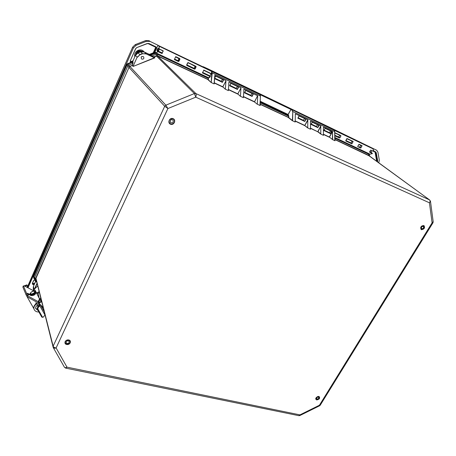<?xml version="1.0" encoding="UTF-8"?>
<svg xmlns="http://www.w3.org/2000/svg" width="456" height="456" viewBox="0 0 456 456"><rect width="100%" height="100%" fill="white"/><g stroke="black" fill="none" stroke-linecap="round" stroke-linejoin="round"><path stroke-width="0.68" d="M334.784 140.294L334.681 131.579L292.809 111.532L292.37 120.464L288.876 117.716L288.58 115.282L287.97 114.804L260.148 101.831L287.793 114.923L291.082 109.263L334.151 130.228M332.789 129.287L334.123 130.205L334.681 131.579L334.972 140.739L334.738 131.653L334.134 130.211L291.082 109.263L288.015 114.809M211.761 71.609L210.928 70.777L258.814 93.782M210.94 70.783L259.977 94.643M36.645 281.569L36.36 281.888L34.496 277.761L35.973 278.32L128.991 67.454L35.859 277.881L35.836 278.924L33.784 278.086L33.533 276.216L126.534 64.684L127.48 63.76L132.559 61.765M129.122 67.22L129.96 66.547L165.853 105.171L167.899 108.539L164.707 106.265L128.991 67.454L127.845 65.818L128.518 65.162L132.799 63.475L132.525 65.271L132.696 61.628M138.043 52.919L139.821 54.577L142.443 53.546L140.653 51.881L138.054 52.896L135.404 55.455L132.679 61.634L127.463 63.749L127.851 64.159L133.015 62.062L132.685 61.651L135.404 55.455L138.054 52.896L140.665 51.887L144.273 52.001L150.155 54.76M156.653 56.031L157.77 56.111L195.892 93.577C196.336 94.238 196.297 95.435 195.766 97.179L194.393 93.56L156.493 56.082L154.077 57.034L154.744 57.718L150.286 54.783M299.085 115.927L297.836 118.167L304.807 121.478L303.365 120.31L298.116 117.813L303.365 120.31L304.631 118.577M325.105 128.353L323.863 130.53L330.509 133.682L329.01 132.502L324.142 130.182L329.021 132.502C329.762 132.474 330.184 131.915 330.286 130.826M312.252 122.214L311.003 124.42L317.809 127.651L316.339 126.477L311.283 124.072L316.339 126.477L317.615 124.773M305.794 119.13L304.682 121.21L298.002 118.036L299.107 115.938M295.203 114.046L295.345 113.778L307.817 119.74L304.779 125.446L295.066 120.868M304.807 121.478L305.999 119.227L299.028 115.898L297.836 118.167M245.704 90.436L244.433 92.802L252.094 96.438L250.789 95.31L244.73 92.431L250.789 95.31L252.031 93.451M243.743 89.547L243.914 89.199L257.577 95.731L254.533 101.762L243.322 96.478M252.094 96.438L253.291 94.056L245.63 90.396L244.433 92.802M310.433 121.302L310.502 129.242L307.737 127.942L307.817 119.74M295.345 113.778L295.18 122.037L292.313 120.675L292.615 120.447L292.809 111.532L292.108 110.238L292.57 111.549M323.338 127.452L323.481 135.346L320.779 134.075L320.785 125.936L317.741 131.755L310.376 128.085M310.57 121.051L320.785 125.936M317.809 127.651L319.006 125.44L312.2 122.191L311.003 124.42M323.35 134.4L329.403 137.25L332.333 131.892L329.283 136.994L332.635 139.65L332.567 131.624L332.133 131.784M332.395 139.507L332.567 131.624M211.846 71.82L211.213 82.274L212.268 72.966L260.347 95.988L260.165 105.558L257.161 104.156L254.516 101.973L257.577 95.731M243.914 89.199L243.401 97.687L240.283 96.216L237.775 93.868L240.283 96.216M228.832 82.456L228.399 90.624L225.196 89.119L222.796 86.805L225.196 89.119M214.844 76.015L214.177 83.921L211.1 82.485L208.392 79.76L208.512 77.719M334.995 140.75L332.635 139.65M141.976 56.424L141.143 57.348M323.469 127.218L332.43 131.499M368.767 153.569L368.608 155.325L334.818 139.365M318.795 125.337L317.69 127.389L311.169 124.288M331.495 131.402L330.389 133.426L324.022 130.399M330.509 133.682L331.7 131.499L325.06 128.33L323.863 130.53M228.313 89.627L237.758 94.073L240.956 87.985L237.775 93.868L228.331 89.41M229.015 82.08L240.819 87.723M237.445 89.479L238.636 87.062L230.776 83.305L229.579 85.745L237.445 89.479L236.179 88.361L229.887 85.375L236.179 88.361M240.956 87.985L240.449 96.062M214.257 83.003L222.773 87.016L225.976 80.832L222.796 86.805L214.274 82.787M225.976 80.832L225.367 88.971M214.981 75.371L225.84 80.564M257.714 95.994L257.315 104.002M259.994 105.154L260.131 105.535M214.622 78.643L222.408 82.342L221.188 81.236L214.662 78.136L221.188 81.236M222.408 82.342L223.605 79.88L215.54 76.027L214.696 77.776M238.425 86.959L237.314 89.199L229.579 85.745M237.411 86.475L236.185 88.367M222.414 79.31L221.194 81.242M157.172 53.42L157.234 54.236L208.255 78.358L208.153 79.857L211.1 82.485M157.554 56.025L156.55 55.769L156.328 54.213L157.234 54.236L157.77 56.111L208.392 79.76M334.818 139.559L368.938 155.735M151.979 55.963L153.826 56.829L156.345 55.837M132.514 65.476L133.009 66.354L132.405 65.578L129.817 66.297L132.525 65.271M36.035 279.072L35.973 278.32M129.829 66.604L129.641 66.376L128.752 67.294M33.784 278.086L33.71 276.935L34.496 277.761L127.845 65.818L126.54 64.655M127.458 63.772L126.523 64.661L33.533 276.176L33.71 276.935L126.899 65.077L127.851 64.159L129.817 66.297M146.051 53.876L154.744 57.718L154.493 58.009L133.597 66.251L154.385 57.787L146.051 53.876L142.557 53.774L146.085 53.654L144.267 51.995L152.07 55.888L156.328 54.213L155.382 52.782L150.298 54.766L155.359 52.771M64.336 366.989L64.404 367.171C64.866 367.821 65.721 367.81 66.981 367.154L65.664 368.123L64.438 367.234M64.404 367.171L53.266 347.603M35.859 277.881L53.135 346.195C53.512 347.113 54.498 347.7 56.105 347.957C54.674 348.367 53.717 348.23 53.232 347.54L35.978 278.912M141.913 59.166C143.748 59.229 144.278 58.402 143.497 56.692C141.491 56.145 140.836 56.88 141.525 58.898L141.913 59.166M40.59 300.133L40.829 301.342L41.217 300.966L39.877 299.575M37.517 293.345L38.184 293.407M38.116 293.048L39.073 297.99M40.801 298.167L39.82 298.577L40.801 300.344M39.25 298.338L39.82 298.577M40.556 297.204L40.749 298.173M35.842 281.797L36.6 281.392M135.426 55.455L137.142 57.165L133.118 66.251L137.142 57.165L139.929 54.8L137.359 57.291M368.408 155.205L429.558 199.916C430.27 200.611 430.23 201.569 429.432 202.8L430.475 201.221L429.558 199.916L195.892 93.577L194.393 93.56L165.853 105.171L164.707 106.265L53.135 346.195L53.232 347.54M430.492 201.387L433.177 221.662L432.1 222.807L432.961 222.796L433.194 221.798M368.995 155.775L369.274 154.795L368.904 154.288L334.801 138.168M369.525 156.163L368.967 153.661M298.931 415.69L299.826 415.558L299.94 414.874L298.777 415.661L65.789 368.146M432.926 222.853L320.237 405.184L319.422 405.236L319.616 405.766L299.883 415.53M34.12 284.738L32.627 284.362L32.393 283.267L33.539 280.668L34.844 280.012M373.669 150.942L375.67 151.905L376.285 152.84L377.693 160.831L377.528 161.994M130.764 62.449L130.211 60.87L135.512 48.843L136.84 47.555L147.271 43.485L149.066 43.554L156.049 46.911L156.419 48.416L154.27 53.204M142.91 51.602C139.445 50.092 137.051 51.175 135.728 54.845M360.719 147.858L361.859 145.812M360.764 145.333L359.704 147.031L359.396 146.94L360.679 147.784L357.783 146.678L358.769 144.523L357.783 146.308M358.769 144.523L359.111 144.29L358.798 144.541M357.783 146.678L360.759 148.092L362.081 145.709L359.111 144.29M369.577 151.973L370.694 150.081L373.555 151.329L370.62 150.121L369.577 152.156L372.387 153.472L370.061 154.168M334.75 132.588L334.276 130.256L373.065 148.873L373.578 151.358L373.071 148.873L371.087 147.556L373.071 148.873M334.778 135.757L339.435 137.969L339.919 137.82L340.911 135.996L340.763 135.523L334.75 132.65M353.189 141.463L347.067 138.533L345.739 140.961L351.861 143.868L353.189 141.463L351.815 143.594L345.87 140.511L350.67 142.779M370.694 150.087L373.481 151.409M370.819 152.105L372.375 153.353L369.577 152.156M370.642 150.144L369.588 151.979M161.96 53.523L163.168 50.827L159.138 48.9L163.157 51.083L161.994 53.38L157.924 51.608L161.96 53.523L161.15 52.691L161.612 52.605M161.401 52.748L162.228 53.437M211.578 71.387L159.218 46.25L159.138 48.9L158.238 48.233C157.4 48.735 157.006 49.607 157.058 50.85L157.924 51.608L156.271 52.993M163.276 51.112L162.803 50.798M156.174 52.924L154.994 51.864L157.947 45.304L159.093 46.301L159.041 48.997L163.094 50.935M203.775 70.304L202.396 72.88L210.313 76.642L208.523 77.714M330.475 128.176L330.389 127.754L209.008 69.432L211.567 71.37L211.652 73.826L203.735 70.042M175.697 56.647L174.363 59.571L178.399 61.486L178.946 61.309L179.938 59.143L179.732 58.573L175.697 56.647M188.106 62.575L187.655 62.825L186.766 65.459L194.564 69.164L195.1 68.987L196.097 66.855L195.898 66.297L188.106 62.575L195.858 66.798L194.626 68.879L186.835 65.174L186.766 65.459M334.208 130.268L332.39 128.974L376.69 150.258L377.921 152.139L379.312 160.09L378.748 162.883M332.39 128.974L330.851 128.039L332.441 129.122M340.586 135.694L334.75 132.907L340.763 135.523M340.592 135.7L339.663 135.267L338.717 136.977L334.772 135.232L338.46 136.971M351.821 141.064C351.775 142.152 351.354 142.711 350.556 142.745L350.516 142.717M339.435 137.969L334.778 135.472M157.947 45.304L210.193 70.287L211.567 71.375L211.487 74.037L203.764 70.349L211.487 74.037M27.998 287.816L133.42 47.914L136.082 45.332L146.479 41.285L150.075 41.416L158.067 45.258L159.093 46.301M351.787 143.554L345.739 140.961M346.754 138.789L345.813 140.585L346.72 138.772M347.067 138.533L352.927 141.577M340.911 135.996L339.748 137.666L338.232 136.88M338.717 136.977L339.919 137.82M179.601 58.813L175.617 56.903L179.698 59.081L178.467 61.201L174.517 59.32M179.938 59.143L178.997 58.533L178.051 60.574L177.618 60.523L178.399 61.486M178.051 60.574L178.946 61.309M194.564 69.164L193.732 68.183L194.17 68.24L195.117 66.234L196.097 66.855M194.17 68.24L195.1 68.987M187.946 62.797L195.898 66.297M186.658 64.974L187.655 62.825M187.747 62.888L186.8 65.151M330.389 127.754L330.457 128.17M136.754 53.666C137.911 51.824 139.513 51.146 141.571 51.625M203.091 66.65L376.69 150.258M207.742 68.753L203.119 66.661M330.469 127.726L207.776 68.77M27.32 287.457L28.215 285.2M66.895 343.357L66.074 342.524C66.154 341.248 66.947 340.695 68.451 340.866L69.266 341.692C69.192 342.969 68.4 343.528 66.895 343.357M68.902 340.147L70.184 341.447C70.936 343.989 65.635 345.374 65.151 342.758C65.282 340.74 66.53 339.874 68.902 340.147M170.441 120.31C171.314 119.483 172.174 119.432 173.029 120.162C173.588 122.561 172.716 123.354 170.413 122.556L170.441 120.31M173.753 123.023C174.642 121.786 174.648 120.595 173.776 119.461C171.627 116.896 167.341 120.817 169.649 123.228C171 124.408 172.368 124.34 173.753 123.023M421.772 228.747L421.612 228.655C421.144 227.122 421.743 226.375 423.407 226.421C423.932 227.806 423.385 228.576 421.772 228.747M420.666 227.59L421.087 229.294C423.721 229.374 424.667 228.2 423.926 225.777L422.096 225.811M316.629 398.783C316.749 397.364 317.462 396.88 318.772 397.336C318.721 398.766 318.014 399.268 316.658 398.823L316.629 398.783M315.997 398.031L316.048 399.251C318.111 399.975 319.234 399.217 319.428 396.976L318.26 396.435M39.381 292.513L36.885 293.664M39.17 291.658L36.537 292.974M33.425 290.05L37.74 285.946M43.497 310.399L43.827 310.251M38.914 302.51L41.581 301.296M41.696 301.752L39.142 302.909M37.289 303.747L36.964 303.901C34.656 305.104 33.658 306.768 33.966 308.9C34.639 310.981 36.286 312.018 38.92 312.012M39.923 300.094L40.208 299.814M35.619 308.262L37.814 310.046M42.186 308.051L42.419 306.609M38.093 310.542L35.665 308.512C35.448 307.082 36.115 305.965 37.666 305.155L38.036 305.007M40.436 304.904L42.482 306.82L42.362 308.364M33.966 308.9L33.864 308.433C33.55 306.324 34.536 304.665 36.816 303.457M38.68 306.158L37.443 303.947L35.853 302.921M37.985 306.985L37.124 305.452M36.189 303.793L35.745 303.001M37.922 305.047L38.6 306.255M39.358 305.149L38.555 303.719L39.182 304.665L39.923 304.106L38.201 301.479L38.908 300.19L39.284 300.88L38.549 301.849M41.034 305.127L41.547 306.044L41.393 306.632M39.284 303.172L38.555 303.719L38.087 302.875L38.401 301.769L27.411 295.682L27.103 296.765L33.955 308.843M38.908 300.19L39.541 298.971L35.044 290.09L32.707 290.284M27.411 295.682L29.013 294.513M39.923 304.106L39.763 305.737L38.008 307.823L37.312 307.789L39.068 305.702L39.182 304.665M37.312 307.789L37.192 308.951L37.894 308.991L38.008 307.823M45.013 314.993L43.246 317.148L42.454 317.097L37.894 308.991M42.454 317.097L41.752 317.051L42.79 317.359M41.752 317.051L37.192 308.951M38.84 300.242L39.216 300.926L39.917 299.655L35.044 290.09M23.267 285.929L22.885 287.092M27.554 295.579L27.092 294.741M27.024 296.514L26.117 294.907L26.687 293.664L27.497 293.259L27.879 293.932L27.132 294.827M27.879 293.932L31.156 295.602C33.875 295.67 35.471 294.673 35.938 292.609L35.916 292.57M34.052 290.991L24.561 286.015L23.302 286.009M24.077 285.901L26.887 284.88L26.704 285.393L24.624 286.043M27.599 286.995L26.704 285.393M27.805 286.522L26.887 284.88M27.497 293.259L30.774 294.924C33.493 294.992 35.089 293.995 35.562 291.931L35.272 291.629M158.967 48.934L157.85 50.941L162.353 52.964M159.315 49.134L158.5 51.14M369.981 151.506L371.23 152.161L370.095 152.008M371.23 152.161L371.811 150.617M141.16 57.296L141.941 56.441M141.719 56.567L141.269 57.063M66.639 344.479C69.956 345.238 72.099 340.706 68.765 339.971C65.436 339.196 63.293 343.767 66.639 344.479M66.69 344.195L65.088 342.769C64.353 340.176 69.734 338.779 70.247 341.43C70.201 343.357 69.016 344.28 66.69 344.195M299.94 414.874L66.981 367.154L56.105 347.957L167.899 108.539L195.766 97.179L429.432 202.8L432.1 222.807L319.422 405.236L299.94 414.874M173.103 118.645C169.695 117.163 167.05 122.806 170.481 124.209C173.873 125.674 176.518 120.076 173.103 118.645M316.698 399.963C319.616 399.268 320.346 398.082 318.881 396.406C315.957 397.102 315.227 398.287 316.698 399.963M423.909 225.509C420.888 225.999 420.022 227.401 421.321 229.716C424.337 229.231 425.197 227.829 423.909 225.509M172.944 118.788L173.827 119.409C176.267 121.894 171.792 125.981 169.598 123.274C168.481 120.167 169.598 118.674 172.944 118.788M423.709 225.589L423.96 225.731C424.718 228.217 423.749 229.419 421.053 229.339C420.221 227.105 421.105 225.857 423.709 225.589M317.781 396.475L319.422 396.874C319.702 398.572 318.801 399.524 316.709 399.724L316.008 399.279L316.196 397.592M35.596 281.392L33.476 286.203L33.231 288.152L33.505 286.163M34.069 289.44L33.47 286.243L35.608 281.409M33.453 276.952L33.567 276.136M144.267 51.995L140.642 51.898M209.977 75.907L202.8 72.475M209.948 76.027L211.077 73.844M288.58 115.282L287.759 114.912M260.142 102.007L288.363 115.374L288.659 117.802L292.313 120.675M260.393 96.016L260.319 95.378M259.966 105.085L260.422 96.091L259.926 94.603L211.949 71.575L212.011 72.989M150.605 55.142L156.402 53.056M133.015 62.062L132.958 63.458M36.36 281.888L35.859 281.865M34.439 289.087L37.05 283.187M38.344 296.548L38.817 296.668L38.332 296.525M253.074 93.953L251.968 96.165L244.61 92.665M307.868 127.788L304.768 125.645L307.948 119.991M295.066 121.074L304.768 125.645L307.737 127.942M310.376 128.29L317.741 131.755L320.779 134.075M320.91 133.921L317.952 131.67L320.91 126.187M329.283 136.994L323.35 134.195M260.034 104.31L288.876 117.716M243.31 96.695L254.516 101.973L257.161 104.156M334.772 140.283L334.903 140.716M292.467 120.76L292.615 120.447M290.865 109.354L292.108 110.238M288.83 117.557L260.045 104.105M288.899 116.348L260.102 102.862M214.804 75.354L214.086 83.898M259.92 105.057L260.051 105.513M211.27 82.57L211.47 82.251M208.363 79.6L157.747 55.866M208.512 78.341L208.21 77.577M223.389 79.777L222.283 82.057L214.639 78.426M214.668 78.096L215.642 76.078L214.673 78.061M230.861 83.345L229.756 85.608M154.886 57.724L154.493 58.009M133.597 66.251L133.009 66.354M35.904 279.061L36.109 279.442M38.287 296.44L38.8 296.565M37.136 283.541L34.855 288.682M142.557 53.774L139.929 54.8M34.901 282.965L33.824 283.518L34.177 284.122L34.468 283.945M33.824 283.518L32.992 283.375L32.547 283.837L34.177 284.122L34.246 284.453M32.992 283.375L32.786 282.999L32.359 283.358M32.342 283.427L32.627 284.362M32.786 282.999L32.678 282.617M32.336 283.45L32.422 283.985M32.769 282.64L33.79 280.326M377.044 161.641L377.192 160.512L376.553 160.535L376.496 161.242M377.693 160.831L377.192 160.512L375.784 152.532L375.14 152.56L376.553 160.535M376.285 152.84L375.385 151.762M374.912 151.535L374.604 151.814L375.14 152.56M373.692 150.343L373.567 151.335L374.604 151.814M148.645 43.4L148.417 43.765L155.205 47.008L155.473 46.615M155.205 47.008L156.123 48.171L155.901 46.82M147.026 43.582L148.417 43.765M155.485 47.817L153.313 52.651L153.951 53.004L156.123 48.171L156.419 48.416M136.623 47.652L147.071 43.713M153.313 52.651L152.982 52.97L153.273 53.591M153.581 53.472L153.951 53.004L154.213 53.227M135.58 48.701L136.669 47.777M152.982 52.97L149.368 54.389M130.291 60.694L135.671 48.741M130.291 62.016L131.18 62.284M131.431 62.187L130.382 60.739M144.119 51.927C140.961 47.321 133.232 51.306 134.845 56.721M135.375 55.529C136.401 50.981 138.955 49.675 143.036 51.619M133.044 60.802L131.134 61.554M361.272 145.572L361.796 145.914M360.781 147.738L359.704 147.031M358.935 144.455L361.773 145.812L358.929 144.455L357.812 146.422M157.058 50.85L157.833 51.517L156.191 52.942L155.023 51.984M158.238 48.233L157.177 50.804L161.15 52.691M371.891 153.871L372.358 153.472M370.836 152.11L371.036 152.475L369.725 151.848M334.727 131.448L334.738 131.733M156.169 52.822L154.994 51.864M211.692 73.855L211.829 71.86M202.789 72.487L209.504 75.679L210.381 76.625L209.486 75.656M202.658 72.692L210.376 76.363L208.597 77.759L156.294 52.999M209.236 77.691L210.358 76.654M376.496 150.155L330.486 127.737M150.075 41.416L149.152 40.732L145.601 40.595L135.255 44.625L132.656 47.162L135.255 44.625L136.082 45.332M288.135 114.49L260.176 101.238M260.171 101.443L288.049 114.655M287.884 114.895L260.154 101.762M346.896 138.709L352.881 141.565M174.648 59.109L177.618 60.523M193.942 68.263L186.852 64.894L193.732 68.183M259.76 94.472L290.808 109.372M132.662 47.145L27.594 286.978M28.272 284.977L132.656 47.162L133.42 47.914M138.812 52.6L139.867 52.183M141.257 51.688C139.678 51.477 138.362 52.001 137.319 53.261M146.479 41.285L145.618 40.601M36.964 303.901L36.868 303.485M27.103 296.765L38.087 302.875M44.967 315.05L39.763 305.737M39.541 298.971L39.917 299.655M28.107 294.052L28.557 294.844M26.687 293.664L23.473 285.958M25.724 286.619L25.245 285.769M30.774 294.924L31.156 295.602M31.322 294.091C29.931 293.008 30.791 292.005 33.909 291.076C35.311 292.148 34.451 293.157 31.322 294.091M31.27 294.593L30.301 294.137C29.617 293.938 30.204 293.065 32.057 291.532C34.114 290.905 35.175 290.917 35.237 291.572C35.123 293.145 33.801 294.154 31.27 294.593M35.26 291.623L35.311 291.709C35.203 293.282 33.881 294.291 31.35 294.73L30.352 294.228M35.135 292.746C34.428 293.938 33.282 294.61 31.703 294.77M65.088 342.769C64.416 340.763 68.862 338.398 70.247 341.43M169.598 123.274C168.116 122.55 169.136 117.762 172.955 118.794L173.827 119.409M423.96 225.731L423.727 225.6C421.207 225.857 420.312 227.105 421.053 229.339M316.008 399.279C314.879 399.313 316.909 395.506 319.422 396.874M332.766 129.276L291.07 109.258M211.031 73.821L210.005 75.924M258.797 93.765L259.948 94.614L260.422 96.079M33.231 288.152L33.556 289.919M244.604 92.688L245.721 90.442M311.152 124.317L312.274 122.225M324.005 130.427L325.128 128.364M214.177 83.921L214.879 75.622M260.422 96.091L259.994 105.148M229.756 85.631L230.873 83.351M368.665 155.536L429.717 200.013M35.87 281.893L33.801 278.114M320.186 405.264L319.633 405.754M369.337 154.459L369.668 156.265M371.036 152.475L372.387 153.472L370.164 154.231L334.795 137.49M135.255 44.625L145.601 40.595L149.152 40.732M65.048 342.319L65.151 342.758M70.076 341.014L70.184 341.447M173.776 119.461L173.388 119.033M169.649 123.228L169.267 122.795M40.157 304.403L44.164 311.596M26.1 294.867L22.857 287.035M35.562 291.931L35.938 292.609M35.237 291.572L35.311 291.709C35.665 291.68 35.819 293.96 31.544 294.855L30.404 294.32M38.874 301.251L39.444 302.271M174.654 59.092L177.829 60.602M214.668 78.118L221.285 81.265M229.892 85.357L236.276 88.39M244.735 92.414L250.891 95.338M329.129 132.536L324.148 130.165M316.458 126.511L311.294 124.055M303.479 120.344L298.127 117.796"/></g></svg>
